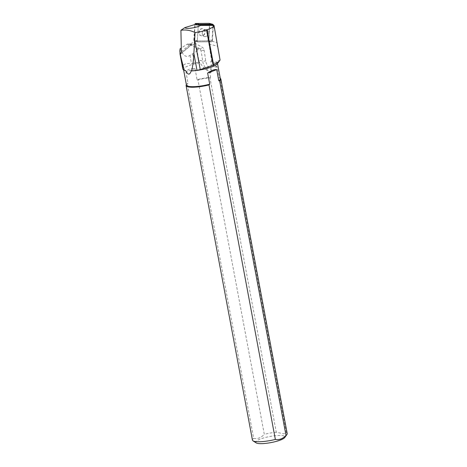 <?xml version="1.0" encoding="UTF-8"?>
<svg xmlns="http://www.w3.org/2000/svg" width="467" height="467" viewBox="0 0 467 467"><rect width="100%" height="100%" fill="white"/><g stroke="black" fill="none" stroke-linecap="round" stroke-linejoin="round"><path stroke-width="0.35" stroke-dasharray="2.33 1.75" d="M207.646 30.553A3.59 3.03 -75.2 0 1 207.879 34.791A3.59 3.03 -75.2 0 1 204.4 36.566A3.59 3.03 -75.2 0 1 202.386 32.316A3.59 3.03 -75.2 0 1 206.233 29.619A3.59 3.03 -75.2 0 1 207.646 30.553A3.59 3.03 104.8 0 0 206.233 29.619A3.59 3.03 104.8 0 0 202.386 32.316A3.59 3.03 104.8 0 0 204.4 36.566A3.59 3.03 104.8 0 0 207.319 35.585A3.59 3.03 104.8 0 0 207.646 30.553M195.124 24.453A1.103 0.934 -75.2 0 0 195.095 24.652L198.277 25.492A1.103 0.934 -75.2 0 1 198.44 24.944A1.103 0.934 104.8 0 0 198.277 25.492L197.278 40.833A1.103 0.934 104.8 0 0 198.148 41.919L211.341 41.791A1.103 0.934 104.8 0 0 212.357 40.687L213.361 25.346A1.103 0.934 104.8 0 0 213.349 25.095M193.828 39.923L194.832 24.582A1.103 0.934 -75.2 0 1 194.838 24.541L193.998 37.348L194.686 41.008L205.702 40.903L208.912 39.771A1.103 0.934 -75.2 0 1 207.897 40.88L194.698 41.008A1.103 0.934 -75.2 0 1 193.828 39.923L197.278 40.833L194.091 39.993L195.095 24.652M209.251 23.373A1.103 0.934 -75.2 0 1 209.911 24.436L208.912 39.777L209.45 23.455M204.202 29.643A3.59 3.03 -75.2 0 1 204.435 33.881A3.59 3.03 -75.2 0 1 200.956 35.655A3.59 3.03 -75.2 0 1 198.942 31.406A3.59 3.03 -75.2 0 1 202.789 28.709A3.59 3.03 -75.2 0 1 204.202 29.643M220.062 60.027L215.795 61.936A17.244 3.584 169.4 0 1 217.412 63.063A17.244 3.584 169.4 0 1 217.079 63.997M213.921 25.247L213.717 26.304M215.795 61.936L216.676 66.641L214.703 65.596L213.962 61.615L211.598 60.401L208.947 43.968A14.214 11.99 104.8 0 1 208.761 40.705L211.948 41.545A14.214 11.99 -75.2 0 1 211.965 41.23L212.952 26.134L213.699 26.333L215.649 34.109M212.952 26.134L211.79 24.681M208.761 40.705A1.103 0.934 -75.2 0 1 208.159 40.95L194.961 41.078A1.103 0.934 -75.2 0 1 194.091 39.993M211.598 60.401L210.85 61.498L211.44 65.619L210.757 66.787L211.207 69.752C211.452 71.959 211.084 72.922 210.109 72.636L206.035 68.287L203.507 67.622L199.835 62.706A17.244 3.584 169.4 0 0 183.513 69.408L183.595 69.834M184.161 70.155A17.244 3.584 169.4 0 1 183.513 69.408M186.456 85.122A17.244 3.584 -10.6 0 1 186.701 84.299A17.244 3.584 -10.6 0 1 188.032 83.155L185.954 72.029C187.6 69.285 190.618 68.135 195.002 68.567L197.086 79.699A17.244 3.584 -10.6 0 1 210.611 77.364L209.683 72.42L203.507 67.622M220.354 78.777A17.244 3.584 -10.6 0 0 219.829 78.1A17.244 3.584 -10.6 0 0 219.134 77.773L217.132 67.09L216.676 66.641M214.703 65.596L211.44 65.619M210.85 61.498A17.244 3.584 169.4 0 1 213.962 61.615M182.836 69.011A17.834 3.707 169.4 0 1 182.965 68.369L182.947 67.289C182.72 64.464 185.568 63.191 191.493 63.454L194.36 63.261A17.834 3.707 169.4 0 1 199.304 62.158L199.835 62.706M179.929 51.119L183.006 67.563L179.83 50.675M217.132 67.09L210.757 66.787M209.683 72.42L210.109 72.636M210.611 77.364L209.934 77.75L276.277 432.255L283.854 433.825L286.312 432.74L219.969 78.234L219.134 77.773M219.969 78.234A17.682 3.678 169.4 0 1 220.325 78.427M287.211 433.627A17.682 3.678 -10.6 0 0 286.312 432.74M276.277 432.255A17.682 3.678 -10.6 0 0 264.304 434.322L197.955 79.816A17.682 3.678 169.4 0 1 209.934 77.75M252.449 440.136A17.682 3.678 -10.6 0 1 253.663 438.39L187.32 83.885A17.682 3.678 169.4 0 0 186.356 84.784M256.144 442.885A14.897 3.1 169.4 0 1 264.626 437.678A14.897 3.1 169.4 0 1 282.85 435.688A14.897 3.1 169.4 0 1 284.759 437.532M253.663 438.39C257.586 439.114 261.129 437.754 264.304 434.322M197.955 79.816L197.086 79.699M188.032 83.155L187.32 83.885M195.002 68.567L185.954 72.029M180.157 48.714C183.105 55.725 186.38 57.943 189.981 55.369L197.173 51.037L198.749 60.074L202.684 61.113L201.061 50.401L197.208 49.379L196.467 47.984L188.972 43.828L187.185 44.19L181.295 47.978M197.173 51.037L197.208 49.379M199.304 62.158L198.749 60.074M194.832 24.582L198.277 25.492L197.278 40.833A1.103 0.934 -75.2 0 0 197.938 41.896L194.488 40.985M194.961 41.078L198.148 41.919L211.341 41.791L208.159 40.95M204.464 29.713A3.59 3.03 -75.2 0 1 204.698 33.951A3.59 3.03 -75.2 0 1 201.213 35.72A3.59 3.03 -75.2 0 1 199.205 31.476A3.59 3.03 -75.2 0 1 203.052 28.773A3.59 3.03 -75.2 0 1 204.464 29.713M211.948 41.545A1.103 0.934 -75.2 0 1 211.341 41.791L207.897 40.88M194.698 41.008L198.148 41.919A1.103 0.934 -75.2 0 1 197.938 41.896L194.751 41.049M212.357 40.687L208.912 39.777M209.911 24.436L213.361 25.346M211.965 41.23L216.922 42.544M208.947 43.968L217.476 46.221M181.377 51.738L190.886 43.694A4.46 3.759 -75.2 0 1 194.827 43.168L202.211 47.243A4.46 3.759 -75.2 0 1 204.097 50.15L205.719 60.862A11.984 10.111 104.8 0 0 208.545 66.909L211.207 69.752M208.545 66.909A2.23 1.057 -43.2 0 1 206.035 68.287A14.214 11.99 -75.2 0 1 202.684 61.113A2.23 0.549 171.4 0 0 205.719 60.862M196.467 47.984L200.121 48.947L192.737 44.873L189.333 43.974M187.185 44.19L190.764 45.136L181.085 53.32M194.827 43.168A2.23 1.173 118.9 0 1 192.737 44.873A2.23 1.88 104.8 0 0 192.369 44.727A2.23 1.88 104.8 0 0 190.764 45.136A2.23 0.765 49.8 0 0 191.172 45.095L180.56 54.061M204.097 50.15A2.23 0.549 171.4 0 1 201.061 50.401A2.23 1.88 104.8 0 0 200.121 48.947A2.23 1.173 118.9 0 0 202.211 47.243M190.886 43.694A2.23 0.765 49.8 0 1 191.172 45.095L192.369 44.727L188.972 43.828M179.964 51.364L182.947 67.289M179.941 52.228L182.965 68.369M192.626 53.974L194.36 63.261M189.981 55.369L191.493 63.454M217.412 63.063L217.494 63.489M219.829 78.1L220.284 78.398M186.701 84.299L186.386 84.743"/><path stroke-width="0.7" d="M213.349 25.095A1.103 0.934 104.8 0 0 212.485 24.261L199.292 24.389A1.103 0.934 104.8 0 0 198.44 24.944L211.79 24.681L214.009 25.387L200.431 25.416L198.884 24.809M212.485 24.261L209.041 23.35L198.066 23.455L194.838 24.541A1.103 0.934 -75.2 0 1 195.848 23.478L209.041 23.35A1.103 0.934 -75.2 0 1 209.251 23.373L212.701 24.284M213.612 65.018L219.309 61.253L220.062 60.027L214.009 25.387C214.236 26.514 211.907 27.991 207.021 29.812L213.612 65.018L200.255 69.601L197.01 70.33A17.384 3.613 -10.6 0 1 191.616 70.838L191.201 70.943C189.73 75.24 187.915 75.152 185.767 70.68L184.196 70.079A17.834 3.707 169.4 0 1 183.508 69.787A17.834 3.707 169.4 0 1 182.836 69.011L179.953 53.612M219.315 61.259L217.079 63.997A17.244 3.584 169.4 0 1 191.201 70.943M200.431 25.416A8.143 1.693 169.4 0 1 191.575 28.073A8.143 1.693 169.4 0 1 184.95 27.6L180.91 30.285C185.65 29.52 190.367 30.279 195.06 32.562C199.485 32.054 203.308 31.201 206.525 29.999L207.021 29.812M181.085 53.32L180.099 54.154L180.56 54.061L181.377 51.738L180.91 30.285M180.157 54.289L184.196 70.079M195.06 32.562L193.869 53.553C193.379 61.416 192.626 67.178 191.616 70.838M184.95 27.6L195.124 24.453L198.44 24.944M185.767 70.68A17.244 3.584 169.4 0 1 184.161 70.155L183.508 69.787M183.595 69.834L186.456 85.122A17.244 3.584 -10.6 0 0 209.724 84.2L207.64 73.074C211.452 70.435 214.47 69.285 216.694 69.612L218.778 80.744A17.244 3.584 -10.6 0 0 220.354 78.777L217.494 63.489M220.284 78.398L220.325 78.427A17.682 3.678 169.4 0 1 220.868 79.121A17.682 3.678 169.4 0 1 219.648 80.861L285.997 435.372A17.682 3.678 -10.6 0 0 286.954 434.468A17.682 3.678 -10.6 0 0 287.211 433.627L220.868 79.121M186.1 85.624L252.449 440.136A17.682 3.678 -10.6 0 0 252.986 440.825A17.682 3.678 -10.6 0 0 275.355 439.435L209.012 84.93A17.682 3.678 169.4 0 1 186.1 85.624A17.682 3.678 169.4 0 1 186.356 84.784L186.386 84.743M286.954 434.468L284.759 437.532A14.897 3.1 169.4 0 1 270.901 442.605A14.897 3.1 169.4 0 1 256.144 442.885L252.986 440.825M285.997 435.372C282.844 438.793 279.301 440.147 275.355 439.435M218.778 80.744L219.648 80.861M209.012 84.93L209.724 84.2M207.64 73.074L216.694 69.612M180.099 54.154L179.83 50.675L180.157 48.714L181.295 47.978M195.848 23.478L199.292 24.389M206.525 29.999L213.115 65.217M194.716 39.987L200.255 69.601M193.869 53.553L197.01 70.33M179.871 50.856L179.964 51.364"/></g></svg>
